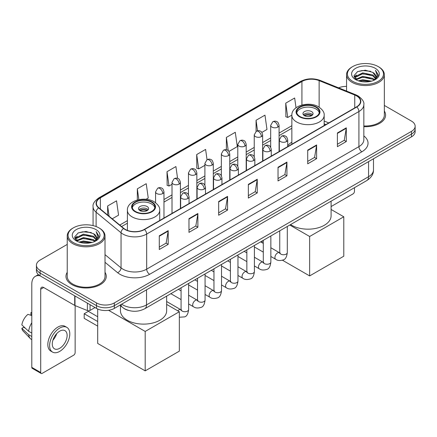 <?xml version="1.0" encoding="UTF-8"?>
<svg xmlns="http://www.w3.org/2000/svg" width="437" height="437" viewBox="0 0 437 437"><rect width="100%" height="100%" fill="white"/><g stroke="black" fill="none" stroke-linecap="round" stroke-linejoin="round"><path stroke-width="0.66" d="M291.85 142.167A22.249 12.848 0 0 0 287.721 145.723M325.789 124.621L324.172 123.966M128.5 310.417A12.597 7.271 180 0 1 123.414 308.036M67.232 244.42L40.111 260.075A12.597 7.271 0 0 0 36.424 265.221L36.424 270.705A12.597 7.271 0 0 0 40.111 275.845L96.511 308.407A12.597 7.271 0 0 0 114.319 308.407L411.463 136.852A12.597 7.271 0 0 0 415.15 131.712L415.15 128.97A12.597 7.271 0 0 1 411.463 134.11A12.597 7.271 0 0 0 415.15 128.97L415.15 126.227A12.597 7.271 0 0 0 411.463 121.087L384.341 105.432M36.424 265.221A12.597 7.271 0 0 0 40.111 270.361L96.511 302.923A12.597 7.271 0 0 0 114.319 302.923L114.319 305.665L411.463 134.11L114.319 305.665A12.597 7.271 0 0 1 96.511 305.665A12.597 7.271 0 0 0 114.319 305.665L114.319 308.407M40.111 270.361L40.111 273.103L96.511 305.665L40.111 273.103A12.597 7.271 0 0 1 36.424 267.963A12.597 7.271 0 0 0 40.111 273.103L40.111 275.845M67.232 272.311A20.151 11.635 0 0 0 65.971 276.359A20.151 11.635 0 0 0 71.87 284.585A20.151 11.635 0 0 0 93.835 287.109A20.151 11.635 0 0 0 106.273 276.359A20.151 11.635 0 0 0 105.011 272.311A20.151 11.635 0 0 1 106.273 276.359A20.151 11.635 0 0 1 93.835 287.109A20.151 11.635 0 0 1 71.87 284.585A20.151 11.635 0 0 1 65.971 276.359A20.151 11.635 0 0 1 67.232 272.311M356.543 95.894A13.432 7.757 180 0 1 360.481 101.379A13.432 7.757 180 0 1 356.543 106.863L144.303 229.398A13.432 7.757 180 0 1 123.797 228.365L98.86 207.799A13.432 7.757 180 0 1 96.43 203.352A13.432 7.757 180 0 1 100.363 197.868L301.929 81.495A13.432 7.757 180 0 1 319.136 80.626L354.751 95.026A13.432 7.757 180 0 1 356.543 95.894M356.783 95.758A13.771 7.948 0 0 0 354.942 94.867L319.327 80.468A13.771 7.948 0 0 0 301.694 81.358L100.128 197.732A13.771 7.948 0 0 0 98.587 207.914L123.524 228.475A13.771 7.948 0 0 0 144.538 229.534L356.783 106.999A13.771 7.948 0 0 0 356.783 95.758M159.292 235.794L159.292 249.505L168.196 244.359L168.196 230.649L159.292 235.794M159.292 247.069L166.153 243.109L168.163 231.107A3.359 1.939 -120 0 0 168.196 230.649M166.093 243.147L168.196 244.359M188.975 218.653L188.975 232.364L197.885 227.224L197.885 213.513L188.975 218.653M188.975 229.933L195.836 225.973L197.846 213.966A3.359 1.939 -120 0 0 197.885 213.513M195.776 226.005L197.885 227.224M218.664 201.517L218.664 215.228L227.568 210.088L227.568 196.377L218.664 201.517M218.664 212.792L225.519 208.831L227.53 196.83A3.359 1.939 -120 0 0 227.568 196.377M225.459 208.87L227.568 210.088M337.397 132.963L337.397 146.674L346.306 141.533L346.306 127.823L337.397 132.963M337.397 144.243L344.258 140.282L346.268 128.276A3.359 1.939 -120 0 0 346.306 127.823M344.198 140.315L346.306 141.533M307.714 150.104L307.714 163.815L316.617 158.669L316.617 144.958L307.714 150.104M307.714 161.379L314.574 157.418L316.585 145.417A3.359 1.939 -120 0 0 316.617 144.958M314.514 157.457L316.617 158.669M278.03 167.24L278.03 180.951L286.934 175.811L286.934 162.1L278.03 167.24M278.03 178.52L284.891 174.56L286.901 162.553A3.359 1.939 -120 0 0 286.934 162.1M284.831 174.592L286.934 175.811M248.347 184.376L248.347 198.087L257.251 192.946L257.251 179.236L248.347 184.376M248.347 195.656L255.203 191.696L257.213 179.694A3.359 1.939 -120 0 0 257.251 179.236M255.142 191.728L257.251 192.946M363.841 126.686A20.151 11.635 0 0 0 385.603 115.089A20.151 11.635 0 0 0 384.341 111.042A20.151 11.635 0 0 1 385.603 115.089A20.151 11.635 0 0 1 363.841 126.686M114.319 302.923L411.463 131.368A12.597 7.271 0 0 0 415.15 126.227M346.557 86.4A12.597 7.271 0 0 0 338.599 87.848M146.013 199.305L148.241 198.016L146.231 183.693L137.327 188.833L137.327 199.999M112.222 218.817L118.558 215.157L116.548 200.829L107.644 205.974L107.644 215.042M228.955 151.421L237.296 146.603L235.286 132.28L226.377 137.42L226.377 149.754M261.845 132.427L266.98 129.467L264.969 115.139L256.066 120.279L256.066 131.422M296.024 107.764L294.653 98.003L285.749 103.143L285.891 116.772M177.575 178.383L175.914 166.552L167.01 171.697L167.153 185.326M207.045 159.707L205.603 149.416L196.694 154.556L196.841 168.185M196.694 154.556L198.704 168.884L204.904 165.306M198.704 168.884L196.694 168.13M226.377 137.42L228.234 150.645M256.066 120.279L257.535 130.783M285.749 103.143L287.759 117.471L291.85 115.106M287.759 117.471L285.749 116.717M167.01 171.697L169.021 186.02L172.014 184.294M169.021 186.02L167.01 185.272M137.327 188.833L138.846 199.643M107.644 205.974L109.081 216.228M331.099 206.559L352.981 193.924A2.098 1.213 120 0 0 354.467 191.357L354.467 187.681M352.686 81.326A18.054 10.422 0 0 0 378.213 81.326A18.054 10.422 0 0 0 378.213 66.588L378.808 66.932A18.889 10.909 0 0 1 384.341 74.64A18.889 10.909 0 0 1 372.679 84.718A18.889 10.909 0 0 1 352.091 82.353A18.889 10.909 0 0 1 346.557 74.64A18.889 10.909 0 0 1 352.091 66.932L352.686 66.588A18.054 10.422 0 0 0 352.686 81.326M363.841 125.954A18.889 10.909 0 0 0 384.341 115.089L384.341 74.64M358.378 80.834L362.732 79.72L371.565 81.135M359.624 81.211L362.732 80.577L370.276 81.457L362.147 80.807L359.711 81.238M355.658 79.43L362.732 76.289L372.87 78.431L374.504 79.78M356.095 79.791L362.732 77.147L372.87 79.288L374.05 80.19M355.079 78.851L355.314 76.573L362.732 72.864L372.87 75L375.645 78.152M354.986 78.436L355.314 77.431L362.732 73.722L372.87 75.858L375.449 78.562M373.941 80.277A10.493 6.058 0 0 0 375.946 76.715A10.493 6.058 0 0 0 372.87 72.433L375.94 76.923M375.246 68.303A13.853 7.997 0 0 0 355.685 68.281A13.853 7.997 0 0 0 355.592 79.578A13.853 7.997 0 0 0 355.652 79.61A13.853 7.997 0 0 0 375.307 79.578A13.853 7.997 0 0 0 375.246 68.303M372.87 72.433L365.332 70.182L357.581 71.608L353.992 75.667L356.373 79.993M374.804 79.856L378.147 75.612L378.218 74.847L375.492 70.297L377.207 75.399L374.056 80.228M378.808 66.932L378.213 66.588A18.054 10.422 0 0 0 352.686 66.588M375.492 70.297L378.213 75.022M357.4 71.695L362.147 70.526L370.647 71.286M354.128 77.212L355.674 75.994M359.083 74.547L362.147 73.951L370.347 74.623M359.083 77.972L362.147 77.382L370.347 78.054M354.036 76.874L356.581 75.066M355.39 79.179L356.581 78.496M316.027 107.289A11.335 6.544 0 0 0 303.671 105.874A11.335 6.544 0 0 0 296.679 111.916A11.335 6.544 0 0 0 299.995 116.542A11.335 6.544 0 0 0 312.351 117.963A11.335 6.544 0 0 0 319.349 111.916A11.335 6.544 0 0 0 316.027 107.289M319.25 112.773A11.335 6.544 0 0 0 316.027 109.004A11.335 6.544 0 0 0 304.371 107.436A11.335 6.544 0 0 0 296.772 112.773M290.561 224.574A23.09 13.329 0 0 0 291.687 225.268A23.09 13.329 0 0 0 316.847 228.158A23.09 13.329 0 0 0 331.099 215.845L331.099 201.173M311.576 111.577A5.036 2.906 0 0 0 306.086 110.943A5.036 2.906 0 0 0 302.972 113.631A5.036 2.906 0 0 0 304.447 115.69A5.036 2.906 0 0 0 309.937 116.318A5.036 2.906 0 0 0 313.05 113.631A5.036 2.906 0 0 0 311.576 111.577M312.602 114.833A5.036 2.906 0 0 0 311.576 113.975A5.036 2.906 0 0 0 303.42 114.833M303.939 115.346A6.719 3.878 180 0 1 311.789 115.221L311.789 115.559M304.491 115.712A5.878 3.392 180 0 1 311.182 115.57L311.789 115.221M311.078 115.936L311.182 115.57M309.642 275.916L309.642 236.493L343.782 216.785L343.782 256.208L309.642 275.916L282.471 260.228M262.151 242.726L262.151 240.978M309.642 236.493L289.78 225.028M331.099 209.465L343.782 216.785M151.573 202.233A11.335 6.544 0 0 0 139.223 200.818A11.335 6.544 0 0 0 132.225 206.865A11.335 6.544 0 0 0 135.546 211.492A11.335 6.544 0 0 0 147.897 212.906A11.335 6.544 0 0 0 154.895 206.865A11.335 6.544 0 0 0 151.573 202.233M154.796 207.717A11.335 6.544 0 0 0 151.573 203.948A11.335 6.544 0 0 0 139.916 202.38A11.335 6.544 0 0 0 132.324 207.717M120.47 305.676L120.47 310.789A23.09 13.329 0 0 0 127.233 320.217A23.09 13.329 0 0 0 152.398 323.107A23.09 13.329 0 0 0 166.65 310.789L166.65 296.117M147.122 206.521A5.036 2.906 0 0 0 141.632 205.887A5.036 2.906 0 0 0 138.524 208.575A5.036 2.906 0 0 0 139.998 210.634A5.036 2.906 0 0 0 145.488 211.262A5.036 2.906 0 0 0 148.596 208.575A5.036 2.906 0 0 0 147.122 206.521M148.148 209.776A5.036 2.906 0 0 0 147.122 208.919A5.036 2.906 0 0 0 138.971 209.776M139.49 210.29A6.719 3.878 180 0 1 147.335 210.17L147.335 210.503M140.042 210.656A5.878 3.392 180 0 1 146.728 210.519L147.335 210.17M146.63 210.885L146.728 210.519M97.697 326.128L84.194 318.333L84.194 313.739L97.697 321.534M145.193 370.86L145.193 331.443L179.328 311.734L179.328 351.151L145.193 370.86L97.697 343.438L97.697 309.008M145.193 331.443L108.578 310.303M166.65 304.409L179.328 311.734M84.194 313.739L88.345 311.341L97.697 316.738M90.055 304.676L90.055 310.423L95.026 307.55M39.969 275.763A16.792 9.696 -120 0 0 35.277 276.386A16.792 9.696 -120 0 0 31.797 284.072L31.797 367.364L40.707 372.504L40.707 289.212A4.201 2.425 60 0 1 41.575 287.289A4.201 2.425 60 0 1 43.673 287.497L74.711 305.419L74.711 295.822M40.707 372.504A2.098 1.213 120 0 0 41.138 373.466L32.234 368.325A2.098 1.213 -60 0 1 31.797 367.364M41.138 373.466A2.098 1.213 120 0 0 42.187 373.362L73.651 355.194A2.098 1.213 120 0 0 75.137 352.626L75.137 305.61M90.055 310.423A2.098 1.213 180 0 1 87.367 310.554L74.989 305.556A2.098 1.213 180 0 1 74.711 305.419M59.7 348.305A10.493 6.058 120 0 0 66.561 339.057A10.493 6.058 120 0 0 64.949 330.645A10.493 6.058 120 0 0 59.7 331.164A10.493 6.058 120 0 0 52.844 340.418A10.493 6.058 120 0 0 54.456 348.824A10.493 6.058 120 0 0 59.7 348.305M52.921 340.172A10.493 6.058 120 0 0 56.69 333.644M31.797 312.925L30.907 312.652L30.907 314.76L31.797 315.274M66.839 327.373L65.058 326.346A14.274 8.243 120 0 0 57.919 327.056A14.274 8.243 120 0 0 48.594 339.631A14.274 8.243 120 0 0 50.785 351.069L52.566 352.096A14.274 8.243 120 0 0 59.7 351.392A14.274 8.243 120 0 0 69.024 338.812A14.274 8.243 120 0 0 66.839 327.373A14.274 8.243 120 0 0 59.7 328.083A14.274 8.243 120 0 0 50.375 340.658A14.274 8.243 120 0 0 52.566 352.096M31.797 322.735A13.853 7.997 120 0 0 28.645 331.273L21.85 324.915A10.914 6.304 120 0 1 27.941 314.367L31.797 315.536M31.797 333.092L28.645 331.273M25.526 328.356L23.674 327.286L21.85 328.34L28.645 334.698L31.797 336.523M28.645 334.698A13.853 7.997 120 0 0 30.355 338.571A13.853 7.997 120 0 0 31.404 339.396L31.797 339.62M31.797 312.406A10.914 6.304 120 0 0 30.907 312.652M21.85 328.34A10.914 6.304 120 0 0 23.139 331.06L30.355 338.571M73.356 242.595A18.054 10.422 0 0 0 98.888 242.595A18.054 10.422 0 0 0 98.888 227.857L99.478 228.201A18.889 10.909 0 0 1 105.011 235.909A18.889 10.909 0 0 1 93.349 245.987A18.889 10.909 0 0 1 72.76 243.622A18.889 10.909 0 0 1 67.232 235.909A18.889 10.909 0 0 1 72.76 228.201L73.356 227.857A18.054 10.422 0 0 0 73.356 242.595M67.232 235.909L67.232 276.359A18.889 10.909 0 0 0 72.76 284.072A18.889 10.909 0 0 0 93.349 286.437A18.889 10.909 0 0 0 105.011 276.359L105.011 235.909M79.048 242.103L83.407 240.989L92.234 242.404M80.293 242.48L83.407 241.847L90.945 242.726M76.333 240.7L83.407 237.559L93.54 239.7L95.173 241.049M76.765 241.06L83.407 238.416L93.54 240.558L94.72 241.459M75.748 240.121L75.983 237.843L83.407 234.134L93.54 236.27L96.315 239.421M75.656 239.705L75.983 238.7L83.407 234.991L93.54 237.127L96.118 239.831M94.616 241.546A10.493 6.058 0 0 0 96.615 237.985A10.493 6.058 0 0 0 93.54 233.702L96.61 238.192M95.916 229.572A13.853 7.997 0 0 0 76.355 229.551A13.853 7.997 0 0 0 76.267 240.847A13.853 7.997 0 0 0 76.328 240.88A13.853 7.997 0 0 0 95.976 240.847A13.853 7.997 0 0 0 95.916 229.572M93.54 233.702L86.002 231.452L78.25 232.877L74.661 236.936L77.043 241.262M95.474 241.126L98.822 236.881L98.888 236.117L96.162 231.566L97.877 236.668L94.725 241.497M99.478 228.201L98.888 227.857A18.054 10.422 0 0 0 73.356 227.857M96.162 231.566L98.882 236.291M78.07 232.965L82.817 231.796L91.317 232.555M74.798 238.482L76.344 237.264M79.752 235.816L82.817 235.221L91.016 235.893M79.752 239.241L82.817 238.651L91.016 239.323M80.381 242.508L82.817 242.076L90.934 242.726M74.705 238.143L77.251 236.335M76.06 240.448L77.251 239.766M121.655 304.174A16.792 9.696 0 0 0 122.781 304.895A16.792 9.696 0 0 0 146.526 304.895L368.566 176.701A16.792 9.696 0 0 0 373.488 169.846C373.608 174.013 371.39 177.58 366.829 180.547L144.789 308.735A8.396 4.845 60 0 0 146.526 304.895L146.526 289.813M368.566 161.619L368.566 176.701A8.396 4.845 60 0 1 366.829 180.547M120.973 304.567A8.396 5.615 129.5 0 0 122.436 307.298L119.885 305.195M411.463 136.852L411.463 131.368M96.511 308.407L96.511 302.923M363.841 135.923A20.992 12.116 180 0 1 361.891 151.765L149.645 274.299A4.201 2.425 60 0 1 146.679 269.159L358.919 146.624A16.792 9.696 0 0 0 363.841 139.769L363.841 104.667A16.792 9.696 180 0 1 358.919 111.522A4.201 2.425 -120 0 0 356.783 106.999M149.645 274.299A20.992 12.116 180 0 1 119.962 274.299A20.992 12.116 180 0 1 117.608 272.683L105.011 262.298M123.524 228.475A4.201 2.808 129.5 0 0 121.049 232.768L121.049 267.865A16.792 9.696 0 0 0 122.928 269.159A16.792 9.696 0 0 0 146.679 269.159L146.679 234.063A16.792 9.696 180 0 1 121.049 232.768L96.107 212.202A16.792 9.696 180 0 1 93.07 206.641L93.07 225.607M363.841 104.667C364.398 102.045 362.47 99.123 358.05 95.889L355.844 94.818A4.201 1.967 112 0 0 354.942 94.867M355.844 94.818L320.228 80.419C313.274 77.961 306.67 78.316 300.427 81.495A4.201 2.425 60 0 1 301.694 81.358M100.128 197.732A4.201 2.425 -120 0 0 98.86 197.863C94.501 200.998 92.573 203.926 93.07 206.641M98.587 207.914A4.201 2.808 129.5 0 0 96.107 212.202L96.107 226.546M320.228 80.419A4.201 1.967 112 0 0 319.327 80.468M144.538 229.534A4.201 2.425 60 0 1 146.679 234.063L358.919 111.522L358.919 146.624A4.201 2.425 60 0 0 361.891 151.765M105.011 254.645L121.049 267.865A4.201 2.808 -50.5 0 1 117.608 272.683M100.363 197.868L100.363 209.039M354.751 95.026L354.751 107.895M319.136 80.626L319.136 107.169M328.755 122.906L324.172 121.054M301.929 81.495L301.929 105.011M291.85 125.703L279.079 133.077M270.683 137.923L262.637 142.571M254.241 147.416L246.189 152.065M237.794 156.91L229.747 161.559M221.351 166.41L213.3 171.053M204.904 175.903L196.858 180.547M188.462 185.397L180.41 190.046M172.014 194.891L163.968 199.54M127.396 220.652L119.782 225.05M248.347 184.813L257.213 179.694M278.03 167.677L286.901 162.553M307.714 150.536L316.585 145.417M337.397 133.4L346.268 128.276M218.664 201.949L227.53 196.83M188.975 219.09L197.846 213.966M159.292 236.226L168.163 231.107M299.553 116.805A11.963 6.91 0 0 0 316.47 116.805A11.963 6.91 0 0 0 316.47 107.032A11.963 6.91 0 0 0 299.553 107.032A11.963 6.91 0 0 0 299.553 116.805M324.172 125.55L324.172 115.346A16.164 9.33 180 0 1 314.198 123.966A16.164 9.33 180 0 1 296.581 121.945A16.164 9.33 180 0 1 291.85 115.346L291.85 144.215M135.099 211.748A11.963 6.91 0 0 0 152.021 211.748A11.963 6.91 0 0 0 152.021 201.976A11.963 6.91 0 0 0 135.099 201.976A11.963 6.91 0 0 0 135.099 211.748M159.724 220.494L159.724 210.29A16.164 9.33 180 0 1 149.744 218.91A16.164 9.33 180 0 1 132.132 216.889A16.164 9.33 180 0 1 127.396 210.29L127.396 230.386M286.492 141.583A4.201 2.425 0 0 0 287.721 139.867C287.054 137.442 286.388 136.251 285.727 136.3C284.514 135.443 283.078 135.421 281.423 136.235A4.201 2.425 60 0 1 283.52 136.442A4.201 2.425 -120 0 1 286.492 141.583A4.201 2.425 0 0 1 280.554 141.583A4.201 2.425 0 0 1 279.325 139.867L281.423 136.235M270.853 256.475L275.698 259.272A3.78 2.18 -60 0 1 275.119 256.246A3.78 2.18 -60 0 1 277.582 252.914A3.78 2.18 -60 0 1 277.752 252.826A3.78 2.18 -60 0 1 279.472 252.728L270.853 247.752M279.959 253.11L279.62 253.389L279.746 252.57A3.78 2.18 -0 0 0 280.849 254.115A3.78 2.18 -0 0 0 286.022 254.208A3.78 2.18 -0 0 0 287.3 252.57C286.781 256.961 285.421 259.409 283.225 259.922C280.068 260.884 277.555 260.665 275.698 259.272M270.044 151.076A4.201 2.425 0 0 0 271.273 149.367C270.607 146.936 269.946 145.745 269.285 145.794C268.067 144.937 266.63 144.915 264.98 145.729A4.201 2.425 60 0 1 267.078 145.936A4.201 2.425 -120 0 1 270.044 151.076A4.201 2.425 0 0 1 264.106 151.076A4.201 2.425 0 0 1 262.877 149.367L264.98 145.729M254.41 265.969L259.25 268.766A3.78 2.18 -60 0 1 258.671 265.74A3.78 2.18 -60 0 1 261.14 262.408A3.78 2.18 -60 0 1 261.31 262.32A3.78 2.18 -60 0 1 263.03 262.222L254.41 257.246M263.516 262.604L263.178 262.883L263.298 262.063A3.78 2.18 -0 0 0 264.407 263.609A3.78 2.18 -0 0 0 269.574 263.702A3.78 2.18 -0 0 0 270.853 262.063C270.339 266.455 268.979 268.902 266.778 269.416C263.62 270.377 261.113 270.159 259.25 268.766M253.602 160.57A4.201 2.425 0 0 0 254.831 158.86C254.165 156.43 253.498 155.239 252.837 155.288C251.619 154.43 250.188 154.408 248.533 155.222A4.201 2.425 60 0 1 250.63 155.43A4.201 2.425 -120 0 1 253.602 160.57A4.201 2.425 0 0 1 247.664 160.57A4.201 2.425 0 0 1 246.435 158.86L248.533 155.222M237.963 275.463L242.808 278.26A3.78 2.18 -60 0 1 242.229 275.234A3.78 2.18 -60 0 1 244.693 271.901A3.78 2.18 -60 0 1 244.862 271.814A3.78 2.18 -60 0 1 246.583 271.716L237.963 266.739M247.069 272.098L246.73 272.377L246.856 271.563A3.78 2.18 -0 0 0 247.959 273.103A3.78 2.18 -0 0 0 253.132 273.196A3.78 2.18 -0 0 0 254.41 271.563C253.892 275.949 252.531 278.396 250.335 278.91C247.178 279.871 244.665 279.653 242.808 278.26M237.154 170.069A4.201 2.425 0 0 0 238.383 168.354C237.717 165.923 237.056 164.738 236.39 164.782C235.177 163.924 233.74 163.902 232.085 164.716A4.201 2.425 60 0 1 234.188 164.924A4.201 2.425 -120 0 1 237.154 170.069A4.201 2.425 0 0 1 231.217 170.069A4.201 2.425 0 0 1 229.988 168.354L232.085 164.716M221.521 284.962L226.361 287.754A3.78 2.18 -60 0 1 225.782 284.727A3.78 2.18 -60 0 1 228.251 281.401A3.78 2.18 -60 0 1 228.42 281.308A3.78 2.18 -60 0 1 230.141 281.209L221.521 276.233M230.627 281.592L230.288 281.87L230.408 281.057A3.78 2.18 -0 0 0 231.517 282.597A3.78 2.18 -0 0 0 236.685 282.69A3.78 2.18 -0 0 0 237.963 281.057C237.449 285.443 236.089 287.896 233.888 288.409C230.731 289.365 228.223 289.152 226.361 287.754M220.712 179.563A4.201 2.425 0 0 0 221.941 177.848C221.275 175.423 220.609 174.232 219.948 174.276C218.729 173.418 217.298 173.396 215.643 174.21A4.201 2.425 60 0 1 217.741 174.418A4.201 2.425 -120 0 1 220.712 179.563A4.201 2.425 0 0 1 214.775 179.563A4.201 2.425 0 0 1 213.546 177.848L215.643 174.21M205.073 294.456L209.913 297.247A3.78 2.18 -60 0 1 209.334 294.221A3.78 2.18 -60 0 1 211.803 290.895A3.78 2.18 -60 0 1 211.972 290.802A3.78 2.18 -60 0 1 213.693 290.703L205.073 285.727M214.179 291.086L213.84 291.364L213.961 290.55A3.78 2.18 -0 0 0 215.07 292.091A3.78 2.18 -0 0 0 220.243 292.184A3.78 2.18 -0 0 0 221.521 290.55C221.002 294.937 219.642 297.389 217.446 297.903C214.288 298.864 211.776 298.646 209.913 297.247M204.265 189.057A4.201 2.425 0 0 0 205.494 187.342C204.827 184.917 204.166 183.726 203.5 183.769C202.287 182.912 200.851 182.895 199.196 183.709A4.201 2.425 60 0 1 201.299 183.917A4.201 2.425 -120 0 1 204.265 189.057A4.201 2.425 0 0 1 198.327 189.057A4.201 2.425 0 0 1 197.098 187.342L199.196 183.709M188.631 303.95L193.471 306.741A3.78 2.18 -60 0 1 192.892 303.715A3.78 2.18 -60 0 1 195.361 300.388A3.78 2.18 -60 0 1 195.525 300.295A3.78 2.18 -60 0 1 197.251 300.197L188.631 295.226M197.737 300.58L197.398 300.858L197.519 300.044A3.78 2.18 -0 0 0 198.622 301.585A3.78 2.18 -0 0 0 203.795 301.683A3.78 2.18 -0 0 0 205.073 300.044C204.554 304.431 203.2 306.883 200.998 307.397C197.841 308.358 195.334 308.14 193.471 306.741M187.817 198.551A4.201 2.425 0 0 0 189.052 196.836C188.385 194.41 187.719 193.22 187.058 193.263C185.84 192.411 184.409 192.389 182.753 193.203A4.201 2.425 60 0 1 184.851 193.411A4.201 2.425 -120 0 1 187.817 198.551A4.201 2.425 0 0 1 181.885 198.551A4.201 2.425 0 0 1 180.65 196.836L182.753 193.203M177.777 310.833A3.78 2.18 -60 0 1 178.913 309.882A3.78 2.18 -60 0 1 179.083 309.789A3.78 2.18 -60 0 1 180.803 309.696L166.65 301.525M181.289 310.073L180.951 310.352L181.071 309.538A3.78 2.18 -0 0 0 182.18 311.078A3.78 2.18 -0 0 0 187.347 311.177A3.78 2.18 -0 0 0 188.631 309.538C188.112 313.924 186.752 316.377 184.551 316.891L179.328 317.229M277.85 127.101A4.201 2.425 0 0 0 279.079 125.386C278.418 122.961 277.752 121.77 277.091 121.814C275.873 120.962 274.436 120.94 272.786 121.754A4.201 2.425 60 0 1 274.884 121.961A4.201 2.425 -120 0 1 277.85 127.101A4.201 2.425 0 0 1 271.918 127.101A4.201 2.425 0 0 1 270.683 125.386L272.786 121.754M261.408 136.595A4.201 2.425 0 0 0 262.637 134.88C261.971 132.455 261.31 131.264 260.643 131.313C259.431 130.455 257.994 130.434 256.339 131.247A4.201 2.425 60 0 1 258.436 131.455A4.201 2.425 -120 0 1 261.408 136.595A4.201 2.425 0 0 1 255.47 136.595A4.201 2.425 0 0 1 254.241 134.88L256.339 131.247M244.96 146.089A4.201 2.425 0 0 0 246.189 144.379C245.528 141.949 244.862 140.758 244.201 140.807C242.983 139.949 241.546 139.927 239.897 140.741A4.201 2.425 60 0 1 241.994 140.949A4.201 2.425 -120 0 1 244.96 146.089A4.201 2.425 0 0 1 239.023 146.089A4.201 2.425 0 0 1 237.794 144.379L239.897 140.741M228.518 155.583A4.201 2.425 0 0 0 229.747 153.873C229.081 151.442 228.414 150.252 227.753 150.301C226.541 149.443 225.104 149.421 223.449 150.235A4.201 2.425 60 0 1 225.547 150.443A4.201 2.425 -120 0 1 228.518 155.583A4.201 2.425 0 0 1 222.58 155.583A4.201 2.425 0 0 1 221.351 153.873L223.449 150.235M212.071 165.082A4.201 2.425 0 0 0 213.3 163.367C212.633 160.942 211.972 159.751 211.311 159.795C210.093 158.937 208.657 158.915 207.007 159.729A4.201 2.425 60 0 1 209.105 159.937A4.201 2.425 -120 0 1 212.071 165.082A4.201 2.425 0 0 1 206.133 165.082A4.201 2.425 0 0 1 204.904 163.367L207.007 159.729M195.629 174.576A4.201 2.425 0 0 0 196.858 172.861C196.191 170.435 195.525 169.245 194.864 169.288C193.646 168.431 192.214 168.409 190.559 169.223A4.201 2.425 60 0 1 192.657 169.43A4.201 2.425 -120 0 1 195.629 174.576A4.201 2.425 0 0 1 189.691 174.576A4.201 2.425 0 0 1 188.462 172.861L190.559 169.223M179.181 184.07A4.201 2.425 0 0 0 180.41 182.355C179.744 179.929 179.083 178.738 178.416 178.782C177.203 177.925 175.767 177.908 174.112 178.722A4.201 2.425 60 0 1 176.215 178.93A4.201 2.425 -120 0 1 179.181 184.07A4.201 2.425 0 0 1 173.243 184.07A4.201 2.425 0 0 1 172.014 182.355L174.112 178.722M162.739 193.564A4.201 2.425 0 0 0 163.968 191.848C163.301 189.423 162.635 188.232 161.974 188.276C160.756 187.424 159.325 187.402 157.67 188.216A4.201 2.425 60 0 1 159.767 188.423A4.201 2.425 -120 0 1 162.739 193.564A4.201 2.425 0 0 1 156.801 193.564A4.201 2.425 0 0 1 155.572 191.848L157.67 188.216M40.707 289.212L43.673 287.497M74.989 295.98L74.989 305.556M87.367 310.554L87.367 303.125M144.789 308.735C138.032 312.133 131.275 312.133 124.518 308.735L122.436 307.298M373.488 169.846L373.488 158.778M300.427 81.495L98.86 197.863M291.85 128.26L279.079 135.634M270.683 140.479L262.637 145.128M254.241 149.973L246.189 154.622M237.794 159.467L229.747 164.115M221.351 168.961L213.3 173.609M204.904 178.46L196.858 183.103M188.462 187.954L180.41 192.597M172.014 197.448L163.968 202.096M127.396 223.203L121.601 226.552M325.876 124.567L324.172 123.879M354.953 78.704L354.953 78.005M346.557 91.065L346.557 74.64M324.172 115.346C324.527 112.5 322.659 109.66 318.573 106.825C309.041 100.931 291.288 105.661 291.85 115.346M159.724 210.29C160.079 207.444 158.21 204.603 154.119 201.768C144.592 195.874 126.839 200.605 127.396 210.29M280.243 253.028L279.472 252.728M287.3 226.459L287.3 252.57M287.721 146.597L287.721 139.867M263.298 252.116L254.41 246.981M279.746 230.823L279.746 252.57M279.325 151.448L279.325 139.867M263.298 243.387L260.638 241.852M263.795 262.522L263.03 262.222M270.853 235.953L270.853 262.063M271.273 156.091L271.273 149.367M246.856 261.61L237.963 256.475M263.298 240.317L263.298 262.063M262.877 160.942L262.877 149.367M246.856 252.881L244.196 251.346M247.353 272.022L246.583 271.716M254.41 245.447L254.41 271.563M254.831 165.585L254.831 158.86M230.408 271.104L221.521 265.969M246.856 249.811L246.856 271.563M246.435 170.435L246.435 158.86M230.408 262.375L227.748 260.84M230.905 281.515L230.141 281.209M237.963 254.94L237.963 281.057M238.383 175.079L238.383 168.354M213.961 280.598L205.073 275.463M230.408 259.305L230.408 281.057M229.988 179.929L229.988 168.354M213.961 271.874L211.3 270.334M214.463 291.009L213.693 290.703M221.521 264.44L221.521 290.55M221.941 184.578L221.941 177.848M197.519 290.092L188.631 284.962M213.961 268.799L213.961 290.55M213.546 189.423L213.546 177.848M197.519 281.368L194.858 279.833M198.016 300.503L197.251 300.197M205.073 273.933L205.073 300.044M205.494 194.072L205.494 187.342M181.071 299.585L170.856 293.686M197.519 278.293L197.519 300.044M197.098 198.917L197.098 187.342M181.071 290.862L178.411 289.327M181.568 309.997L180.803 309.696M188.631 283.427L188.631 309.538M189.052 203.566L189.052 196.836M181.071 287.792L181.071 309.538M180.65 208.411L180.65 196.836M279.079 151.584L279.079 125.386M270.683 147.22L270.683 125.386M262.637 161.078L262.637 134.88M254.241 156.714L254.241 134.88M246.189 170.572L246.189 144.379M237.794 166.207L237.794 144.379M229.747 180.066L229.747 153.873M221.351 175.701L221.351 153.873M213.3 189.565L213.3 163.367M204.904 185.201L204.904 163.367M196.858 199.059L196.858 172.861M188.462 194.694L188.462 172.861M180.41 208.553L180.41 182.355M172.014 213.398L172.014 182.355M163.968 218.047L163.968 191.848M155.572 202.724L155.572 191.848M35.277 276.386L38.374 274.594M75.628 239.973L75.628 239.274"/></g></svg>
